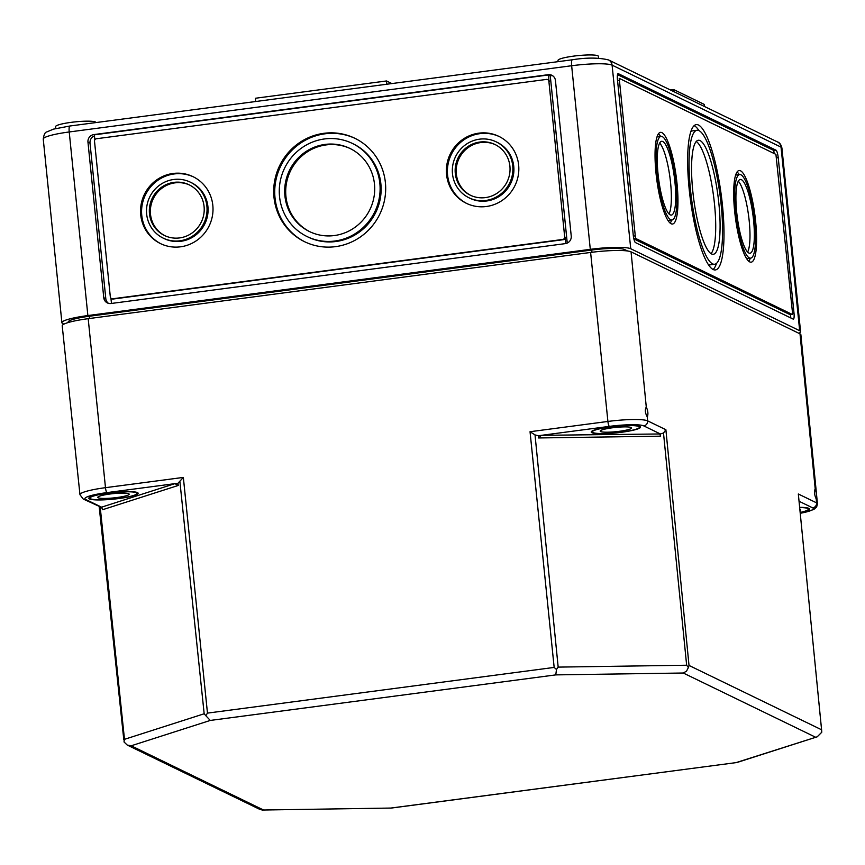 <?xml version="1.0" encoding="UTF-8"?>
<svg xmlns="http://www.w3.org/2000/svg" width="865" height="865" viewBox="0 0 865 865"><rect width="100%" height="100%" fill="white"/><g stroke="black" fill="none" stroke-linecap="round" stroke-linejoin="round"><path stroke-width="1.3" d="M111.477 303.442L110.936 298.166M111.52 298.576A2.26 2.184 115.9 0 1 110.32 296.836L94.512 141.254A2.26 2.184 115.9 0 1 96.469 138.735L546.475 79.418A2.26 2.184 115.9 0 1 548.886 81.353L564.683 236.945A2.26 2.184 115.9 0 1 562.726 239.454L112.731 298.771A2.26 2.184 115.9 0 1 111.52 298.576L112.028 298.825A2.26 2.184 115.9 0 0 113.239 299.02L563.245 239.702A2.26 2.184 115.9 0 0 565.202 237.194L565.84 243.53M94.858 139.795L94.35 134.832L548.713 74.941L548.886 81.353M547.686 79.612L548.194 79.861A2.26 2.184 115.9 0 1 549.394 81.602M567.256 243.065L550.248 75.688L548.205 74.693A6.769 6.542 115.9 0 1 555.438 80.488L571.235 236.08A6.769 6.542 115.9 0 1 565.364 243.616L111.001 303.507A6.769 6.542 115.9 0 1 103.768 297.701L87.96 142.109A6.769 6.542 115.9 0 1 93.842 134.583L548.205 74.693M550.248 75.688A6.769 6.542 115.9 0 1 552.811 75.861M108.439 303.323A6.769 6.542 115.9 0 1 105.811 298.695L90.014 143.103A6.769 6.542 115.9 0 1 94.458 135.924M617.513 74.617L773.807 150.467L774.11 153.494M792.47 312.438L792.189 314.406L635.526 238.383L619.21 78.347L775.927 154.381L792.47 312.438M790.134 314.676L633.872 238.935M790.48 314.655L790.826 317.974M778.208 157.592L794.005 313.184A6.769 1.438 -97.5 0 1 793.356 319.142A6.769 1.438 -97.5 0 1 793.151 319.099L635.472 242.589A6.769 1.438 -97.5 0 1 633.256 235.172L617.448 79.58A6.769 1.438 -97.5 0 1 618.107 73.622A6.769 1.438 -97.5 0 1 618.313 73.666L775.991 150.175A6.769 1.438 -97.5 0 1 778.208 157.592L776.759 157.787M598.58 58.204L598.385 56.301A20.295 2.757 174.2 0 0 577.917 55.62A20.295 2.757 174.2 0 0 558.012 60.409L558.13 61.653M63.891 324.148L62.788 323.607A33.822 4.595 174.2 0 1 61.902 322.71L43.25 139.114C43.92 134.529 45.099 132.14 46.764 131.956L53.414 129.155L69.87 126.009A6.769 1.438 -97.5 0 0 69.222 131.967L571.646 65.74L590.298 249.336L87.873 315.563A33.822 4.595 174.2 0 0 61.902 322.71M273.989 197.328A57.501 55.641 115.9 0 1 297.863 143.817A57.501 55.641 115.9 0 1 354.791 138.249A57.501 55.641 115.9 0 1 379.746 214.282A57.501 55.641 115.9 0 1 304.588 241.713A57.501 55.641 115.9 0 1 273.989 197.328M140.736 214.898A37.206 36.006 115.9 0 1 156.187 180.266A37.206 36.006 115.9 0 1 193.025 176.665A37.206 36.006 115.9 0 1 209.168 225.862A37.206 36.006 115.9 0 1 160.533 243.616A37.206 36.006 115.9 0 1 140.736 214.898M446.556 174.579A37.206 36.006 115.9 0 1 462.007 139.957A37.206 36.006 115.9 0 1 498.846 136.356A37.206 36.006 115.9 0 1 514.989 185.553A37.206 36.006 115.9 0 1 466.354 203.307A37.206 36.006 115.9 0 1 446.556 174.579M305.096 241.962A57.501 55.641 115.9 0 1 275.016 197.826A57.501 55.641 115.9 0 1 298.652 144.487A57.501 55.641 115.9 0 1 355.31 138.508M455.293 173.433A28.188 27.28 115.9 0 1 467.003 147.201A28.188 27.28 115.9 0 1 494.91 144.466A28.188 27.28 115.9 0 1 507.139 181.737A28.188 27.28 115.9 0 1 470.3 195.187A28.188 27.28 115.9 0 1 455.293 173.433M452.482 173.8A31.097 30.091 115.9 0 1 465.392 144.866A31.097 30.091 115.9 0 1 496.175 141.849A31.097 30.091 115.9 0 1 509.669 182.969A31.097 30.091 115.9 0 1 469.025 197.804A31.097 30.091 115.9 0 1 452.482 173.8M149.472 213.742A28.188 27.28 115.9 0 1 161.182 187.51A28.188 27.28 115.9 0 1 189.089 184.786A28.188 27.28 115.9 0 1 201.318 222.046A28.188 27.28 115.9 0 1 164.469 235.496A28.188 27.28 115.9 0 1 149.472 213.742M146.661 214.109A31.097 30.091 115.9 0 1 159.571 185.175A31.097 30.091 115.9 0 1 190.354 182.169A31.097 30.091 115.9 0 1 203.848 223.278A31.097 30.091 115.9 0 1 163.204 238.124A31.097 30.091 115.9 0 1 146.661 214.109M310.027 231.82A46.223 44.731 115.9 0 1 285.937 196.387A46.223 44.731 115.9 0 1 304.891 153.537A46.223 44.731 115.9 0 1 350.379 148.65M284.909 195.89A46.223 44.731 115.9 0 1 304.102 152.867A46.223 44.731 115.9 0 1 349.871 148.402A46.223 44.731 115.9 0 1 369.939 209.514A46.223 44.731 115.9 0 1 309.508 231.571A46.223 44.731 115.9 0 1 284.909 195.89M496.175 141.849L497.202 142.347A31.097 30.091 115.9 0 1 510.696 183.467A31.097 30.091 115.9 0 1 470.052 198.301L469.025 197.804M190.354 182.169L191.381 182.666A31.097 30.091 115.9 0 1 204.875 223.776A31.097 30.091 115.9 0 1 164.231 238.61L163.204 238.124M279.536 196.593A51.77 50.094 115.9 0 1 301.031 148.412A51.77 50.094 115.9 0 1 352.293 143.406A51.77 50.094 115.9 0 1 374.761 211.86A51.77 50.094 115.9 0 1 307.086 236.567A51.77 50.094 115.9 0 1 279.536 196.593M466.873 203.545A37.206 36.006 115.9 0 1 447.583 175.076A37.206 36.006 115.9 0 1 462.797 140.627A37.206 36.006 115.9 0 1 499.354 136.605M164.988 235.745A28.188 27.28 115.9 0 1 150.499 214.239A28.188 27.28 115.9 0 1 161.971 188.181A28.188 27.28 115.9 0 1 189.597 185.034M470.809 195.436A28.188 27.28 115.9 0 1 456.32 173.93A28.188 27.28 115.9 0 1 467.792 147.872A28.188 27.28 115.9 0 1 495.418 144.725M704.564 106.546L704.359 104.46L673.64 89.549L670.407 89.971M673.846 91.647L673.64 89.549M391.856 83.57L386.493 80.964L255.424 98.242L255.748 101.508M386.817 84.229L386.493 80.964M95.972 122.571L95.961 122.527A20.295 2.757 174.2 0 0 75.493 121.846A20.295 2.757 174.2 0 0 55.587 126.636L55.771 128.528M627.579 250.98L624.627 249.553A27.507 3.73 174.2 0 0 591.725 250.028L89.3 316.255A27.507 3.73 174.2 0 0 68.184 322.072L68.227 322.526M798.892 333.295A33.822 4.595 174.2 0 0 800.568 331.63A33.822 4.595 174.2 0 0 799.682 330.722L630.736 248.742A33.822 4.595 174.2 0 0 590.298 249.336M658.427 133.816A46.223 9.839 -97.5 0 1 660.622 136.432M671.64 220.045A46.223 9.839 -97.5 0 1 670.202 223.148M662.276 136.627A42.169 8.974 -97.5 0 1 675.76 179.931A42.169 8.974 -97.5 0 1 672.019 220.002A42.169 8.974 -97.5 0 1 657.605 179.369A42.169 8.974 -97.5 0 1 660.99 136.389A42.169 8.974 -97.5 0 1 662.276 136.627M661.876 132.626A46.223 9.839 -97.5 0 1 676.646 180.104A46.223 9.839 -97.5 0 1 672.548 224.024A46.223 9.839 -97.5 0 1 656.751 179.477A46.223 9.839 -97.5 0 1 660.46 132.356A46.223 9.839 -97.5 0 1 661.876 132.626M737.067 171.973A46.223 9.839 -97.5 0 1 739.251 174.589M750.279 258.203A46.223 9.839 -97.5 0 1 748.841 261.306M740.916 174.784A42.169 8.974 -97.5 0 1 754.399 218.088A42.169 8.974 -97.5 0 1 750.647 258.159A42.169 8.974 -97.5 0 1 736.245 217.526A42.169 8.974 -97.5 0 1 739.629 174.546A42.169 8.974 -97.5 0 1 740.916 174.784M740.516 170.783A46.223 9.839 -97.5 0 1 755.286 218.261A46.223 9.839 -97.5 0 1 751.177 262.181A46.223 9.839 -97.5 0 1 735.391 217.634A46.223 9.839 -97.5 0 1 739.099 170.524A46.223 9.839 -97.5 0 1 740.516 170.783M659.649 143.049A37.206 7.915 -97.5 0 1 669.986 177.736A37.206 7.915 -97.5 0 1 668.991 213.915M662.774 141.514A37.206 7.915 -97.5 0 1 674.668 179.725A37.206 7.915 -97.5 0 1 671.37 215.082A37.206 7.915 -97.5 0 1 658.654 179.228A37.206 7.915 -97.5 0 1 661.639 141.309A37.206 7.915 -97.5 0 1 662.774 141.514M738.288 181.207A37.206 7.915 -97.5 0 1 748.614 215.893A37.206 7.915 -97.5 0 1 747.62 252.072M741.413 179.682A37.206 7.915 -97.5 0 1 753.307 217.883A37.206 7.915 -97.5 0 1 749.998 253.24A37.206 7.915 -97.5 0 1 737.294 217.385A37.206 7.915 -97.5 0 1 740.278 179.466A37.206 7.915 -97.5 0 1 741.413 179.682M696.249 141.482A57.501 12.229 -97.5 0 1 713.582 196.247A57.501 12.229 -97.5 0 1 711.03 253.64M700.066 140.595A57.501 12.229 -97.5 0 1 718.447 199.642A57.501 12.229 -97.5 0 1 713.333 254.278A57.501 12.229 -97.5 0 1 693.698 198.874A57.501 12.229 -97.5 0 1 698.304 140.26A57.501 12.229 -97.5 0 1 700.066 140.595M714.652 264.247A67.556 14.37 -97.5 0 1 691.568 199.145A67.556 14.37 -97.5 0 1 696.995 130.291A67.556 14.37 -97.5 0 1 699.061 130.68A67.556 14.37 -97.5 0 1 720.653 200.064A67.556 14.37 -97.5 0 1 714.652 264.247L710.284 264.831A67.556 14.37 -97.5 0 1 708.273 264.463M690.778 131.729A67.556 14.37 -97.5 0 1 692.627 130.864L696.995 130.291M694.152 125.63A73.287 15.592 -97.5 0 1 698.996 130.647M716.49 263.382A73.287 15.592 -97.5 0 1 713.117 269.491M698.488 125.036A73.287 15.592 -97.5 0 1 721.907 200.302A73.287 15.592 -97.5 0 1 715.398 269.934A73.287 15.592 -97.5 0 1 690.367 199.307A73.287 15.592 -97.5 0 1 696.238 124.614A73.287 15.592 -97.5 0 1 698.488 125.036M352.293 143.406L353.32 143.904A51.77 50.094 115.9 0 1 375.788 212.358A51.77 50.094 115.9 0 1 308.113 237.064L307.086 236.567M161.052 243.865A37.206 36.006 115.9 0 1 141.763 215.385A37.206 36.006 115.9 0 1 156.976 180.936A37.206 36.006 115.9 0 1 193.533 176.925M262.409 810.029L390.839 808.061L262.409 810.029L260.084 809.51L127.22 745.046L123.998 741.932L124.484 739.326L100.221 507.29M816.333 498.867L816.192 498.835C816.928 496.337 816.614 493.072 815.23 489.049L815.079 489.017C814.138 492.044 814.506 495.321 816.192 498.835L816.582 502.857A33.227 4.509 -5.8 0 1 817.447 503.744L800.882 334.744A33.822 4.595 -5.8 0 0 800.006 333.836L631.061 251.856L646.285 407.069C644.76 409.675 645.085 412.929 647.247 416.854L647.398 416.876C648.328 413.859 647.961 410.583 646.285 407.069L646.123 407.037M596.428 429.408A24.804 3.363 -5.8 0 1 621.189 425.71A24.804 3.363 -5.8 0 1 639.927 426.38A24.804 3.363 -5.8 0 1 640.576 427.029A24.804 3.363 -5.8 0 1 616.237 432.889A24.804 3.363 -5.8 0 1 591.227 432.046A24.804 3.363 -5.8 0 1 596.428 429.408M799.79 507.344A24.804 3.363 -5.8 0 1 808.872 508.361A24.804 3.363 -5.8 0 1 809.521 509.02A24.804 3.363 -5.8 0 1 800.309 512.621M89.852 499.105A24.804 3.363 -5.8 0 1 88.803 498.272A24.804 3.363 -5.8 0 1 110.482 492.715A24.804 3.363 -5.8 0 1 137.503 492.607A24.804 3.363 -5.8 0 1 138.151 493.255A24.804 3.363 -5.8 0 1 117.272 498.737A24.804 3.363 -5.8 0 1 89.852 499.105M263.371 809.932L131.188 745.792L210.26 720.437L205.827 715.701L207.47 713.117L554.162 667.423L556.465 669.478L558.174 667.11L535.024 434.911L530.04 431.721L607.911 421.45A33.227 4.509 174.2 0 1 647.636 420.866A4.509 4.368 -64.1 0 1 643.722 425.872A28.718 3.893 174.2 0 0 609.382 426.38A4.509 0.962 -97.5 0 1 607.911 421.45L590.611 252.45L88.187 318.677A33.822 4.595 174.2 0 0 62.215 325.824L79.969 494.704L83.235 499.051L101.962 507.604M124.484 739.326L204.172 713.776L205.827 715.701M131.188 745.792L127.22 745.046M123.825 739.943L99.194 506.793M663.498 433.03L686.648 665.228L688.378 667.542L689.016 665.445L665.888 429.721L663.498 433.03L660.373 433.96L660.601 436.176L659.649 433.603L643.722 425.872M390.839 808.061L736.958 762.508L817.198 736.818L821.75 732.266L821.718 731.13L798.33 494.002L816.582 502.857A4.509 4.368 115.9 0 1 812.668 507.863A28.718 3.893 -5.8 0 1 800.363 513.269M736.375 762.519L817.198 736.818M798.33 494.002L821.718 731.13M210.26 720.437L555.795 674.884L556.465 669.478M660.373 433.96L541.414 435.333L538.549 437.96L538.333 435.744L609.382 426.38M535.024 434.911L538.333 435.744M631.061 251.856A33.822 4.595 174.2 0 0 590.611 252.45M178.006 483.243L174.925 483.643L178.233 485.46L178.006 483.243L183.348 477.415L105.487 487.676A33.227 4.509 174.2 0 0 79.969 494.704M101.583 507.171L85.657 499.44A28.718 3.893 174.2 0 1 106.957 492.607L174.925 483.643L101.583 507.171L102.535 509.734L178.233 485.46M815.446 737.153L683.264 673.013L686.529 671.143L688.378 667.542M592.968 432.565A23.679 3.211 -5.8 0 1 592.341 431.938A23.679 3.211 -5.8 0 1 615.577 426.348A23.679 3.211 -5.8 0 1 639.462 427.148A23.679 3.211 -5.8 0 1 618.767 432.468A23.679 3.211 -5.8 0 1 592.968 432.565M600.613 431.559A15.786 2.141 -5.8 0 1 600.202 431.138A15.786 2.141 -5.8 0 1 615.685 427.407A15.786 2.141 -5.8 0 1 631.601 427.948A15.786 2.141 -5.8 0 1 617.815 431.494A15.786 2.141 -5.8 0 1 600.613 431.559M90.544 498.791A23.679 3.211 -5.8 0 1 89.917 498.164A23.679 3.211 -5.8 0 1 113.153 492.574A23.679 3.211 -5.8 0 1 137.038 493.374A23.679 3.211 -5.8 0 1 116.343 498.694A23.679 3.211 -5.8 0 1 90.544 498.791M98.188 497.786A15.786 2.141 -5.8 0 1 97.777 497.364A15.786 2.141 -5.8 0 1 113.261 493.634A15.786 2.141 -5.8 0 1 129.177 494.175A15.786 2.141 -5.8 0 1 115.391 497.721A15.786 2.141 -5.8 0 1 98.188 497.786M799.801 507.539A23.679 3.211 -5.8 0 1 808.397 509.128A23.679 3.211 -5.8 0 1 800.287 512.426M799.995 509.442A15.786 2.141 -5.8 0 1 800.547 509.928A15.786 2.141 -5.8 0 1 800.093 510.523M90.014 143.103L87.96 142.109M105.811 298.695L103.768 297.701M790.005 314.698L792.189 314.406M617.545 80.521L618.994 80.326M633.364 236.102L634.791 235.918M633.807 238.621L635.526 238.383M792.524 313.379L794.005 313.184M773.807 150.467L775.991 150.175M87.873 315.563L69.222 131.967A33.822 4.595 174.2 0 0 43.25 139.114M89.3 316.255L89.528 318.493M624.627 249.553L624.735 250.688M591.725 250.028L591.952 252.277M777.44 141.914A6.769 6.542 115.9 0 1 781.041 147.137A33.822 4.595 -5.8 0 1 781.917 148.034C781.073 144.531 779.57 142.498 777.44 141.914L608.495 59.923A6.769 6.542 115.9 0 1 612.096 65.145L630.736 248.742M799.682 330.722L781.041 147.137L612.096 65.145A33.822 4.595 -5.8 0 0 571.646 65.74A6.769 1.438 -97.5 0 1 572.295 59.782L69.87 126.009M800.006 333.836L815.23 489.049M554.162 667.423L530.04 431.721M665.888 429.721L647.636 420.866L647.247 416.854M686.648 665.228L558.174 667.11M660.601 436.176L538.549 437.96M799.195 501.322L812.668 507.863M88.187 318.677L105.487 487.676A4.509 0.962 -97.5 0 0 106.957 492.607M85.657 499.44A4.509 4.368 115.9 0 1 83.235 499.051M683.264 673.013L555.795 674.884M821.458 729.714L689.016 665.445M207.47 713.117L183.348 477.415M204.172 713.776L179.909 481.719M792.254 314.417L790.069 314.709M781.917 148.034L800.568 331.63M608.495 59.923C598.558 57.544 586.492 57.49 572.295 59.782M660.99 136.389L657 136.908M672.019 220.002L668.018 220.521M739.629 174.546L735.628 175.076M750.647 258.159L746.657 258.689M736.958 762.508L390.666 808.148M817.447 503.744L816.647 507.031L813.738 509.539L800.374 513.323M592.244 430.932L592.341 431.938M639.354 426.153L639.462 427.148M89.819 497.17L89.917 498.164M136.93 492.38L137.038 493.374M808.299 508.133L808.397 509.128"/></g></svg>
